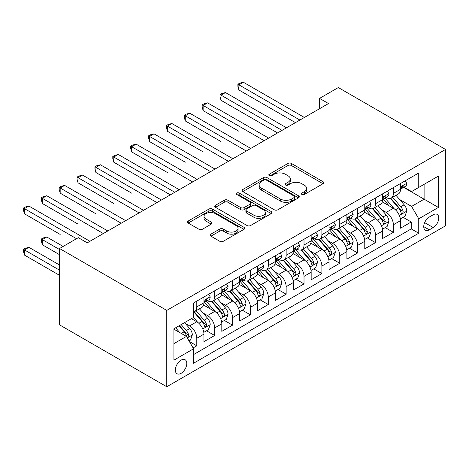<?xml version="1.0" encoding="UTF-8"?>
<svg xmlns="http://www.w3.org/2000/svg" width="469" height="469" viewBox="0 0 469 469"><rect width="100%" height="100%" fill="white"/><g stroke="black" fill="none" stroke-linecap="round" stroke-linejoin="round"><path stroke-width="0.7" d="M301.925 194.471A1.735 1.002 0 0 0 304.375 194.471L323.012 183.713A2.48 1.43 0 0 0 323.739 182.699A2.48 1.43 0 0 0 323.012 181.685L291.442 163.458A2.48 1.43 0 0 0 287.931 163.458L269.294 174.216A1.735 1.002 0 0 0 268.79 174.925A1.735 1.002 0 0 0 269.294 175.635A1.735 1.002 0 0 0 271.75 175.635L274.166 174.245A7.938 4.584 0 0 1 285.387 174.245L288.019 175.764A7.938 4.584 0 0 1 290.346 179A7.938 4.584 0 0 1 288.019 182.242L285.609 183.637A1.735 1.002 0 0 0 285.099 184.346A1.735 1.002 0 0 0 285.609 185.056A1.735 1.002 0 0 0 288.066 185.056L290.475 183.66A7.938 4.584 0 0 1 301.702 183.66L304.334 185.179A7.938 4.584 0 0 1 306.662 188.421A7.938 4.584 0 0 1 304.334 191.663L301.925 193.052A1.735 1.002 0 0 0 301.415 193.761A1.735 1.002 0 0 0 301.925 194.471L301.925 193.052M181.069 373.347A8.084 4.667 120 0 0 186.351 366.219A8.084 4.667 120 0 0 185.108 359.741A8.084 4.667 120 0 0 181.069 360.139A8.084 4.667 120 0 0 175.781 367.268A8.084 4.667 120 0 0 177.024 373.746A8.084 4.667 120 0 0 181.069 373.347M210.927 234.148A2.48 1.43 0 0 0 210.2 235.157A2.48 1.43 0 0 0 210.927 236.171L219.785 241.283A2.48 1.43 0 0 0 223.297 241.283L243.991 229.335A2.48 1.43 0 0 0 244.718 228.321A2.48 1.43 0 0 0 243.991 227.307L212.416 209.08A2.48 1.43 0 0 0 208.91 209.08L188.21 221.028A2.48 1.43 0 0 0 187.483 222.042A2.48 1.43 0 0 0 188.21 223.056L198.915 229.235A2.48 1.43 0 0 0 202.42 229.235L211.279 224.118A2.48 1.43 0 0 0 212.006 223.109A2.48 1.43 0 0 0 211.279 222.095L205.973 219.029A6.636 3.834 0 0 1 204.027 216.32A6.636 3.834 0 0 1 208.125 212.779A6.636 3.834 0 0 1 215.359 213.612L236.142 225.612A6.636 3.834 0 0 1 238.088 228.321A6.636 3.834 0 0 1 233.99 231.862A6.636 3.834 0 0 1 226.756 231.029L223.297 229.03A2.48 1.43 0 0 0 219.785 229.03L210.927 234.148L210.927 236.171M445.55 149.459L338.325 87.556L319.565 98.384L328.499 103.543L87.246 242.831L78.311 237.672L59.545 248.506L166.771 310.408L445.55 149.459L445.55 225.806L166.771 386.761L166.771 310.408M274.336 209.79A2.48 1.43 0 0 0 277.847 209.79L298.548 197.842A2.48 1.43 0 0 0 299.269 196.828A2.48 1.43 0 0 0 298.548 195.813L266.972 177.587A2.48 1.43 0 0 0 263.461 177.587L242.766 189.535A2.48 1.43 0 0 0 242.039 190.549A2.48 1.43 0 0 0 242.766 191.563L274.336 209.79M237.408 194.846A1.735 1.002 0 0 1 239.167 195.092L239.167 193.029L271.27 211.56A2.48 1.43 0 0 1 271.997 212.574A2.48 1.43 0 0 1 271.27 213.588L250.569 225.536A2.48 1.43 0 0 1 247.063 225.536L215.488 207.31L215.488 205.281A2.48 1.43 0 0 0 214.761 206.296A2.48 1.43 0 0 0 215.488 207.31M215.488 205.281L224.346 200.169A2.48 1.43 0 0 1 227.852 200.169L240.661 207.562A2.48 1.43 0 0 0 244.167 207.562L250.041 204.167A2.48 1.43 0 0 0 250.768 203.153A2.48 1.43 0 0 0 250.041 202.145L236.71 194.447A1.735 1.002 0 0 1 236.206 193.738A1.735 1.002 0 0 1 237.279 192.812A1.735 1.002 0 0 1 239.167 193.029M193.087 347.939L196.792 345.8L189.376 341.52M185.161 323.293L189.646 325.885A10.107 5.839 60 0 1 196.792 338.266L203.939 334.139L203.939 341.672L214.661 335.482L206.53 330.786M203.03 312.981L207.515 315.567A10.107 5.839 60 0 1 214.661 327.948L221.814 323.821L221.814 331.354L232.536 325.164L224.405 320.468M220.899 302.663L225.384 305.255A10.107 5.839 60 0 1 232.536 317.63L239.682 313.503L239.682 321.036L250.405 314.846L242.274 310.15M238.768 292.345L243.259 294.937A10.107 5.839 60 0 1 250.405 307.318L257.551 303.191L257.551 310.718L268.274 304.528L260.143 299.838M256.643 282.027L261.127 284.619A10.107 5.839 60 0 1 268.274 297L275.426 292.873L275.426 300.4L286.143 294.21L278.017 289.52M274.512 271.709L278.996 274.301A10.107 5.839 60 0 1 286.143 286.682L293.295 282.555L293.295 290.082L304.018 283.897L295.886 279.202M292.38 261.391L296.865 263.983A10.107 5.839 60 0 1 304.018 276.364L311.164 272.237L311.164 279.77L321.886 273.579L313.755 268.884M310.249 251.073L314.74 253.665A10.107 5.839 60 0 1 321.886 266.046L329.033 261.919L329.033 269.452L339.755 263.261L331.624 258.566M328.124 240.755L332.609 243.347A10.107 5.839 60 0 1 339.755 255.728L346.908 251.601L346.908 259.134L357.63 252.943L349.499 248.248M345.993 230.437L350.478 233.029A10.107 5.839 60 0 1 357.63 245.41L364.776 241.283L364.776 248.816L375.499 242.625L367.368 237.93M363.862 220.119L368.347 222.711A10.107 5.839 60 0 1 375.499 235.092L382.645 230.965L382.645 238.498L393.368 232.307L393.368 224.774A10.107 5.839 -120 0 0 386.221 212.393L381.731 209.807M385.237 227.612L393.368 232.307M203.939 334.139A10.107 5.839 -120 0 0 196.792 321.757L191.434 318.662M221.814 323.821A10.107 5.839 -120 0 0 214.661 311.439L203.61 305.061M239.682 313.503A10.107 5.839 -120 0 0 232.536 301.127L221.485 294.743M257.551 303.191A10.107 5.839 -120 0 0 250.405 290.809L239.354 284.425M275.426 292.873A10.107 5.839 -120 0 0 268.274 280.491L257.223 274.107M293.295 282.555A10.107 5.839 -120 0 0 286.143 270.173L275.092 263.789M311.164 272.237A10.107 5.839 -120 0 0 304.018 259.855L292.967 253.477M329.033 261.919A10.107 5.839 -120 0 0 321.886 249.537L310.836 243.159M346.908 251.601A10.107 5.839 -120 0 0 339.755 239.219L328.705 232.841M364.776 241.283A10.107 5.839 -120 0 0 357.63 228.901L346.573 222.523M382.645 230.965A10.107 5.839 -120 0 0 375.499 218.583L364.448 212.205M433.221 214.767L429.287 217.036A7.832 4.526 120 0 0 424.169 223.942A7.832 4.526 120 0 0 425.371 230.22A7.832 4.526 120 0 0 429.287 229.833L433.221 227.565A7.832 4.526 120 0 0 438.339 220.659A7.832 4.526 120 0 0 437.137 214.38A7.832 4.526 120 0 0 433.221 214.767M173.917 343.63L186.428 336.408L193.574 348.789L193.574 363.235L418.747 233.234L418.747 218.794L411.594 206.413L399.606 199.489M193.574 348.789L173.917 360.139L173.917 328.775L193.574 317.425L193.574 302.98L418.747 172.985L418.747 187.424L438.404 176.08L438.404 207.445L418.747 218.794M207.421 300.658L207.515 300.711A10.107 5.839 60 0 0 212.568 301.215L219.721 297.088A10.107 5.839 -120 0 0 221.814 292.457L221.814 286.682M225.29 290.34L225.384 290.393A10.107 5.839 60 0 0 230.443 290.897L237.59 286.77A10.107 5.839 -120 0 0 239.682 282.139L239.682 276.364M243.165 280.022L243.259 280.075A10.107 5.839 60 0 0 248.312 280.579L255.458 276.452A10.107 5.839 -120 0 0 257.551 271.821L257.551 266.046M261.034 269.704L261.127 269.757A10.107 5.839 60 0 0 266.181 270.261L273.327 266.134A10.107 5.839 -120 0 0 275.426 261.503L275.426 255.728M278.903 259.386L278.996 259.445A10.107 5.839 60 0 0 284.05 259.943L291.202 255.816A10.107 5.839 -120 0 0 293.295 251.191L293.295 245.41M296.771 249.068L296.865 249.127A10.107 5.839 60 0 0 301.925 249.625L309.071 245.498A10.107 5.839 -120 0 0 311.164 240.873L311.164 235.092M314.646 238.756L314.74 238.809A10.107 5.839 60 0 0 319.794 239.307L326.94 235.18A10.107 5.839 -120 0 0 329.033 230.555L329.033 224.774M332.515 228.438L332.609 228.491A10.107 5.839 60 0 0 337.662 228.989L344.809 224.862A10.107 5.839 -120 0 0 346.908 220.237L346.908 214.456M350.384 218.12L350.478 218.173A10.107 5.839 60 0 0 355.531 218.671L362.684 214.544A10.107 5.839 -120 0 0 364.776 209.919L364.776 204.138M368.259 207.802L368.347 207.855A10.107 5.839 60 0 0 373.406 208.353L380.552 204.226A10.107 5.839 -120 0 0 382.645 199.601L382.645 193.826M193.574 354.57L411.237 228.901L411.237 221.989L400.514 228.18L400.514 220.647A10.107 5.839 -120 0 0 393.368 208.265L382.317 201.887M386.128 197.484L386.221 197.537A10.107 5.839 -120 0 0 391.275 198.041A10.107 5.839 -120 0 0 393.368 193.41L393.368 187.635M391.275 198.041L398.421 193.914A10.107 5.839 -120 0 0 400.514 189.283L400.514 183.508M196.792 301.121L196.792 306.902A10.107 5.839 60 0 1 194.699 311.527A10.107 5.839 60 0 1 193.574 311.938M194.699 311.527L201.846 307.4A10.107 5.839 -120 0 0 203.939 302.775L203.939 296.994M214.661 290.809L214.661 296.584A10.107 5.839 60 0 1 212.568 301.215M232.536 280.491L232.536 286.266A10.107 5.839 60 0 1 230.443 290.897M250.405 270.173L250.405 275.948A10.107 5.839 60 0 1 248.312 280.579M268.274 259.855L268.274 265.63A10.107 5.839 60 0 1 266.181 270.261M286.143 249.537L286.143 255.318A10.107 5.839 60 0 1 284.05 259.943M304.018 239.219L304.018 245A10.107 5.839 60 0 1 301.925 249.625M321.886 228.901L321.886 234.682A10.107 5.839 60 0 1 319.794 239.307M339.755 218.583L339.755 224.364A10.107 5.839 60 0 1 337.662 228.989M357.63 208.265L357.63 214.046A10.107 5.839 60 0 1 355.531 218.671M375.499 197.947L375.499 203.728A10.107 5.839 60 0 1 373.406 208.353M375.499 235.092L375.499 242.625M357.63 245.41L357.63 252.943M339.755 255.728L339.755 263.261M321.886 266.046L321.886 273.579M304.018 276.364L304.018 283.897M286.143 286.682L286.143 294.21M268.274 297L268.274 304.528M250.405 307.318L250.405 314.846M232.536 317.63L232.536 325.164M214.661 327.948L214.661 335.482M196.792 338.266L196.792 345.8M186.428 336.408L173.917 329.185M411.594 206.413L424.105 199.19L424.105 184.329L438.404 176.08M403.639 187.371L438.404 207.445M403.997 187.166L411.594 191.551L418.747 187.424M59.545 248.506L59.545 324.853L166.771 386.761M319.565 98.384L319.565 108.702M403.106 217.294L411.237 221.989M411.237 228.901L418.747 233.234M302.616 194.717L304.334 193.726A7.938 4.584 0 0 0 306.662 190.484L306.662 188.421M290.346 179L290.346 181.063A7.938 4.584 0 0 1 288.019 184.305L286.301 185.296M322.983 183.731L291.442 165.522A2.48 1.43 0 0 0 287.931 165.522L269.992 175.881M298.513 197.859L266.972 179.65A2.48 1.43 0 0 0 263.461 179.65L242.795 191.581M294.163 197.537A1.735 1.002 0 0 0 294.667 196.828A1.735 1.002 0 0 0 294.163 196.118L266.445 180.119A1.735 1.002 0 0 0 263.988 180.119L261.444 181.585A7.938 4.584 0 0 0 259.123 184.827A7.938 4.584 0 0 0 261.444 188.069L280.392 199.003A7.938 4.584 0 0 0 291.618 199.003L294.163 197.537L294.163 199.601A1.735 1.002 0 0 0 294.667 198.891L294.667 196.828M259.123 184.827L259.123 186.891A7.938 4.584 0 0 0 261.444 190.133L261.444 188.069M294.163 199.601L291.618 201.066A7.938 4.584 0 0 1 280.392 201.066L261.444 190.133M215.523 207.327L224.346 202.233L224.346 200.169M250.768 203.153L250.768 205.217A2.48 1.43 0 0 1 250.041 206.231L244.167 209.625A2.48 1.43 0 0 1 240.661 209.625L227.852 202.233A2.48 1.43 0 0 0 224.346 202.233M239.167 195.092L271.234 213.606M253.946 215.23A6.636 3.834 0 0 0 261.18 216.062A6.636 3.834 0 0 0 265.272 212.521A6.636 3.834 0 0 0 263.332 209.813L256.01 205.586A2.48 1.43 0 0 0 252.498 205.586L246.624 208.981A2.48 1.43 0 0 0 245.897 209.995A2.48 1.43 0 0 0 246.624 211.003L253.946 215.23L253.946 217.294A6.636 3.834 0 0 0 261.18 218.126A6.636 3.834 0 0 0 265.272 214.585L265.272 212.521M245.897 209.995L245.897 212.058A2.48 1.43 0 0 0 246.624 213.067L246.624 211.003M253.946 217.294L246.624 213.067M238.088 228.321L238.088 230.385A6.636 3.834 0 0 1 233.99 233.925A6.636 3.834 0 0 1 226.756 233.093L223.297 231.094A2.48 1.43 0 0 0 219.785 231.094L210.962 236.188M204.027 216.32L204.027 218.384A6.636 3.834 0 0 0 205.973 221.092L205.973 219.029M211.243 224.141L205.973 221.092M243.962 229.353L212.416 211.144A2.48 1.43 0 0 0 208.91 211.144L188.245 223.074M400.368 218.876L404.981 216.215L406.77 211.056A6.695 3.869 -120 0 0 404.161 204.765L396 195.309M394.359 208.922L385.031 198.117M389.053 205.774L383.636 199.507A16.046 9.263 -120 0 0 383.138 198.944M238.879 131.25L203.136 110.614L203.136 105.455L207.603 102.875L268.631 138.109M390.366 198.405L398.621 207.966A6.695 3.869 60 0 1 401.013 212.574L401.499 213.372L402.402 213.243L403.006 212.51L403.152 211.337A6.695 3.869 -120 0 0 400.766 206.723L392.6 197.273M390.847 198.246L399.723 208.517A3.412 1.97 60 0 1 400.585 209.854L403.152 211.337M405.251 180.77L406.77 183.402A6.695 3.869 60 0 1 405.386 186.363L401.986 188.327A6.695 3.869 -120 0 0 403.152 186.785L403.012 186.187L402.179 186.357L401.013 188.022A6.695 3.869 60 0 1 400.514 188.972M299.908 120.052L238.879 84.819L243.347 82.239L304.375 117.473M400.743 188.638L400.766 188.638A6.695 3.869 -120 0 0 401.986 188.327M295.441 122.632L238.879 89.978L238.879 84.819L237.894 84.25L239.682 83.218L243.347 82.239M238.879 89.978L237.894 86.314L237.894 84.25M382.493 229.194L387.113 226.533L388.901 221.368A6.695 3.869 -120 0 0 386.292 215.083L378.125 205.627M376.49 219.24L367.157 208.435M371.178 216.092L365.767 209.825A16.046 9.263 -120 0 0 365.269 209.262M221.01 141.568L185.267 120.932L185.267 115.773L189.734 113.193L250.763 148.427M372.492 208.717L380.752 218.278A6.695 3.869 60 0 1 383.138 222.892L383.624 223.69L384.533 223.561L385.284 221.655A6.695 3.869 -120 0 0 382.897 217.041L374.731 207.591M372.978 208.564L381.854 218.835A3.412 1.97 60 0 1 382.716 220.172L385.284 221.655M364.624 239.512L369.244 236.845L371.032 231.686A6.695 3.869 -120 0 0 368.423 225.401L360.256 215.945M358.621 229.558L349.288 218.753M353.309 226.41L347.892 220.137A16.046 9.263 -120 0 0 347.394 219.58M203.136 151.886L167.398 131.25L167.398 126.091L171.865 123.511L232.894 158.745M354.623 219.035L362.883 228.596A6.695 3.869 60 0 1 365.269 233.21L365.756 234.008L366.664 233.879L367.415 231.973A6.695 3.869 -120 0 0 365.029 227.359L356.862 217.909M355.109 218.882L363.985 229.153A3.412 1.97 60 0 1 364.841 230.49L367.415 231.973M346.755 249.83L351.375 247.163L353.157 242.004A6.695 3.869 -120 0 0 350.548 235.719L342.388 226.263M340.752 239.876L331.419 229.071M335.441 236.728L330.024 230.455A16.046 9.263 -120 0 0 329.525 229.898M185.267 162.204L149.529 141.568L149.529 136.409L153.996 133.829L215.019 169.063M336.754 229.353L345.014 238.914A6.695 3.869 60 0 1 347.4 243.528L347.887 244.326L348.789 244.197L349.399 243.458L349.546 242.291A6.695 3.869 -120 0 0 347.154 237.677L338.993 228.227M337.24 229.2L346.11 239.471A3.412 1.97 60 0 1 346.972 240.808L349.546 242.291M328.886 260.148L333.5 257.481L335.288 252.322A6.695 3.869 -120 0 0 332.679 246.037L324.513 236.581M322.877 250.194L313.55 239.389M317.572 247.046L312.155 240.773A16.046 9.263 -120 0 0 311.656 240.216M167.398 172.516L131.654 151.886L131.654 146.727L136.121 144.147L197.15 179.381M318.885 239.671L327.139 249.232A6.695 3.869 60 0 1 329.531 253.846L330.018 254.638L330.921 254.515L331.671 252.609A6.695 3.869 -120 0 0 329.285 247.995L321.118 238.539M319.366 239.512L328.241 249.789A3.412 1.97 60 0 1 329.103 251.126L331.671 252.609M387.382 191.088L388.901 193.72A6.695 3.869 60 0 1 387.511 196.681L384.117 198.645A6.695 3.869 -120 0 0 385.284 197.103L385.143 196.505L384.304 196.675L383.138 198.34A6.695 3.869 60 0 1 382.645 199.29M282.033 130.37L221.01 95.137L225.478 92.557L286.5 127.791M382.868 198.956L382.897 198.956A6.695 3.869 -120 0 0 384.117 198.645M277.566 132.95L221.01 100.296L221.01 95.137L220.025 94.568L221.814 93.536L225.478 92.557M221.01 100.296L220.025 96.632L220.025 94.568M369.513 201.406L371.032 204.038A6.695 3.869 60 0 1 369.642 206.999L366.248 208.963A6.695 3.869 -120 0 0 367.415 207.415L367.274 206.823L366.436 206.993L365.269 208.658A6.695 3.869 60 0 1 364.776 209.608M264.164 140.688L202.157 104.886L203.939 103.854L207.603 102.875M364.999 209.274L365.029 209.274A6.695 3.869 -120 0 0 366.248 208.963M203.136 110.614L202.157 106.95L202.157 104.886M351.639 211.724L353.157 214.356A6.695 3.869 60 0 1 351.773 217.317L348.379 219.275A6.695 3.869 -120 0 0 349.546 217.733L349.405 217.141L348.567 217.305L347.4 218.976A6.695 3.869 60 0 1 346.908 219.926M246.295 151.006L184.282 115.204L186.07 114.172L189.734 113.193M347.13 219.592L347.154 219.592A6.695 3.869 -120 0 0 348.379 219.275M185.267 120.932L184.282 117.268L184.282 115.204M333.77 222.042L335.288 224.674A6.695 3.869 60 0 1 333.905 227.635L330.504 229.593A6.695 3.869 -120 0 0 331.671 228.051L331.53 227.459L330.698 227.623L329.531 229.288A6.695 3.869 60 0 1 329.033 230.244M228.426 161.324L166.413 125.522L168.201 124.49L171.865 123.511M329.256 229.91L329.285 229.91A6.695 3.869 -120 0 0 330.504 229.593M167.398 131.25L166.413 127.586L166.413 125.522M311.011 270.466L315.631 267.799L317.419 262.64A6.695 3.869 -120 0 0 314.81 256.35L306.644 246.899M305.008 260.506L295.675 249.701M299.697 257.364L294.28 251.091A16.046 9.263 -120 0 0 293.787 250.534M149.529 182.834L170.347 194.858M301.01 249.989L309.27 259.55A6.695 3.869 60 0 1 311.656 264.164L312.143 264.956L313.052 264.833L313.802 262.927A6.695 3.869 -120 0 0 311.416 258.313L303.25 248.857M301.497 249.83L310.372 260.107A3.412 1.97 60 0 1 311.228 261.444L313.802 262.927M315.901 232.36L317.419 234.987A6.695 3.869 60 0 1 316.03 237.953L312.635 239.911A6.695 3.869 -120 0 0 313.802 238.369L313.661 237.777L312.823 237.941L311.656 239.606A6.695 3.869 60 0 1 311.164 240.562M210.552 171.642L148.544 135.84L150.332 134.808L153.996 133.829M311.387 240.228L311.416 240.228A6.695 3.869 -120 0 0 312.635 239.911M149.529 141.568L148.544 137.904L148.544 135.84M293.143 280.784L297.762 278.117L299.55 272.958A6.695 3.869 -120 0 0 296.941 266.668L288.775 257.217M287.139 270.824L277.806 260.019M281.828 267.682L276.411 261.409A16.046 9.263 -120 0 0 275.913 260.852M131.654 193.152L95.916 172.516L95.916 167.357L100.384 164.777L161.412 200.011M283.141 260.307L291.401 269.868A6.695 3.869 60 0 1 293.787 274.482L294.274 275.274L295.177 275.151L295.787 274.412L295.933 273.245A6.695 3.869 -120 0 0 293.547 268.631L285.381 259.175M283.628 260.148L292.504 270.425A3.412 1.97 60 0 1 293.36 271.756L295.933 273.245M298.032 242.678L299.55 245.305A6.695 3.869 60 0 1 298.161 248.271L294.767 250.229A6.695 3.869 -120 0 0 295.933 248.687L295.792 248.095L294.954 248.259L293.787 249.924A6.695 3.869 60 0 1 293.295 250.88M192.683 181.96L130.675 146.158L132.457 145.126L136.121 144.147M293.518 250.546L293.547 250.546A6.695 3.869 -120 0 0 294.767 250.229M131.654 151.886L130.675 148.222L130.675 146.158M275.274 291.102L279.893 288.435L281.676 283.276A6.695 3.869 -120 0 0 279.067 276.986L270.906 267.535M269.27 281.142L259.937 270.337M263.959 278L258.542 271.727A16.046 9.263 -120 0 0 258.044 271.17M113.785 203.47L78.042 182.834L78.042 177.675L82.515 175.095L143.537 210.329M265.272 270.625L273.527 280.186A6.695 3.869 60 0 1 275.919 284.8L276.405 285.592L277.308 285.463L277.918 284.73L278.064 283.563A6.695 3.869 -120 0 0 275.672 278.949L267.512 269.493M265.759 270.466L274.629 280.743A3.412 1.97 60 0 1 275.491 282.074L278.064 283.563M280.157 252.996L281.676 255.623A6.695 3.869 60 0 1 280.292 258.589L276.898 260.547A6.695 3.869 -120 0 0 278.064 259.005L277.924 258.413L277.085 258.577L275.919 260.242A6.695 3.869 60 0 1 275.426 261.198M174.814 192.278L113.785 157.039L118.252 154.465L179.281 189.699M275.649 260.864L275.672 260.864A6.695 3.869 -120 0 0 276.898 260.547M170.347 194.852L113.785 162.198L113.785 157.039L112.8 156.476L114.588 155.444L118.252 154.465M113.785 162.198L112.8 158.54L112.8 156.476M257.405 301.42L262.019 298.753L263.807 293.594A6.695 3.869 -120 0 0 261.198 287.304L253.031 277.853M251.396 291.46L242.068 280.655M246.09 288.312L240.673 282.045A16.046 9.263 -120 0 0 240.175 281.488M95.916 213.788L60.173 193.152L60.173 187.993L64.64 185.413L125.669 220.647M247.398 280.943L255.658 290.504A6.695 3.869 60 0 1 258.05 295.118L258.536 295.91L259.439 295.781L260.043 295.048L260.189 293.875A6.695 3.869 -120 0 0 257.803 289.267L249.637 279.811M247.884 280.784L256.76 291.061A3.412 1.97 60 0 1 257.622 292.392L260.189 293.875M262.288 263.308L263.807 265.941A6.695 3.869 60 0 1 262.423 268.907L259.023 270.865A6.695 3.869 -120 0 0 260.189 269.323L260.049 268.731L259.21 268.895L258.05 270.56A6.695 3.869 60 0 1 257.551 271.516M156.945 202.59L94.931 166.794L96.72 165.762L100.384 164.777M257.774 271.182L257.803 271.182A6.695 3.869 -120 0 0 259.023 270.865M95.916 172.516L94.931 168.858L94.931 166.794M239.53 311.733L244.15 309.071L245.938 303.912A6.695 3.869 -120 0 0 243.329 297.622L235.162 288.171M233.527 301.778L224.194 290.973M228.215 298.63L222.798 292.363A16.046 9.263 -120 0 0 222.306 291.8M78.042 224.106L42.304 203.47L42.304 198.311L46.771 195.731L107.8 230.965M229.529 291.261L237.789 300.822A6.695 3.869 60 0 1 240.175 305.436L240.661 306.228L241.57 306.099L242.174 305.366L242.321 304.193A6.695 3.869 -120 0 0 239.935 299.58L231.768 290.129M230.015 291.102L238.891 301.374A3.412 1.97 60 0 1 239.747 302.71L242.321 304.193M244.419 273.626L245.938 276.259A6.695 3.869 60 0 1 244.548 279.225L241.154 281.183A6.695 3.869 -120 0 0 242.321 279.641L242.18 279.043L241.342 279.213L240.175 280.878A6.695 3.869 60 0 1 239.682 281.828M139.07 212.908L77.063 177.106L78.851 176.074L82.515 175.095M239.905 281.494L239.935 281.494A6.695 3.869 -120 0 0 241.154 281.183M78.042 182.834L77.063 179.17L77.063 177.106M221.661 322.051L226.281 319.389L228.063 314.23A6.695 3.869 -120 0 0 225.46 307.94L217.294 298.483M215.658 312.096L206.325 301.291M210.347 308.948L204.93 302.681A16.046 9.263 -120 0 0 204.431 302.118M60.173 234.424L24.435 213.788L24.435 208.629L28.902 206.049L89.931 241.283M211.66 301.573L219.92 311.14A6.695 3.869 60 0 1 222.306 315.748L222.793 316.546L223.695 316.417L224.305 315.684L224.452 314.511A6.695 3.869 -120 0 0 222.06 309.898L213.899 300.447M212.146 301.42L221.016 311.692A3.412 1.97 60 0 1 221.878 313.028L224.452 314.511M226.55 283.944L228.063 286.577A6.695 3.869 60 0 1 226.679 289.537L223.285 291.501A6.695 3.869 -120 0 0 224.452 289.959L224.311 289.361L223.473 289.531L222.306 291.196A6.695 3.869 60 0 1 221.814 292.146M121.201 223.226L59.194 187.424L60.976 186.392L64.64 185.413M222.036 291.812L222.06 291.812A6.695 3.869 -120 0 0 223.285 291.501M60.173 193.152L59.194 189.488L59.194 187.424M203.792 332.369L208.412 329.701L210.194 324.542A6.695 3.869 -120 0 0 207.585 318.258L199.425 308.801M197.789 322.414L193.509 317.466M192.478 319.266L191.78 318.463M63.122 246.442L46.771 237.003L42.304 239.583L42.304 244.742L59.545 254.696M193.791 311.891L202.045 321.453A6.695 3.869 60 0 1 204.437 326.066L204.924 326.864L205.827 326.735L206.436 325.996L206.583 324.829A6.695 3.869 -120 0 0 204.191 320.216L196.024 310.765M194.277 311.738L203.147 322.01A3.412 1.97 60 0 1 204.009 323.346L206.583 324.829M42.304 244.742L41.319 241.078L41.319 239.014L59.545 249.537M41.319 239.014L43.107 237.982L46.771 237.003M208.676 294.262L210.194 296.895A6.695 3.869 60 0 1 208.811 299.855L205.416 301.819A6.695 3.869 -120 0 0 206.583 300.277L206.436 299.679L205.604 299.849L204.437 301.514A6.695 3.869 60 0 1 203.939 302.464M103.332 233.544L41.319 197.742L43.107 196.71L46.771 195.731M204.167 302.13L204.191 302.13A6.695 3.869 -120 0 0 205.416 301.819M42.304 203.47L41.319 199.806L41.319 197.742M189.019 340.899L190.537 340.019L192.325 334.86A6.695 3.869 -120 0 0 189.716 328.576L184.575 322.619M179.779 332.568L175.641 327.778M174.603 329.584L173.917 328.792M59.545 265.014L28.902 247.321L24.435 249.901L24.435 255.06L59.545 275.332M179.035 325.82L184.176 331.771A6.695 3.869 60 0 1 186.562 336.384L187.055 337.182L187.958 337.053L188.708 335.147A6.695 3.869 -120 0 0 186.322 330.534L181.181 324.583M179.451 325.58L185.278 332.328A3.412 1.97 60 0 1 186.14 333.664L188.708 335.147M24.435 255.06L23.45 251.396L23.45 249.332L59.545 270.173M23.45 249.332L25.238 248.3L28.902 247.321M76.523 238.703L23.45 208.06L25.238 207.028L28.902 206.049M24.435 213.788L23.45 210.124L23.45 208.06M189.646 325.885L196.792 321.757M207.515 315.567L214.661 311.439M225.384 305.255L232.536 301.127M243.259 294.937L250.405 290.809M261.127 284.619L268.274 280.491M278.996 274.301L286.143 270.173M296.865 263.983L304.018 259.855M314.74 253.665L321.886 249.537M332.609 243.347L339.755 239.219M350.478 233.029L357.63 228.901M368.347 222.711L375.499 218.583M386.221 212.393L393.368 208.265M393.368 193.41L400.514 189.283M196.792 306.902L203.939 302.775M214.661 296.584L221.814 292.457M232.536 286.266L239.682 282.139M250.405 275.948L257.551 271.821M268.274 265.63L275.426 261.503M286.143 255.318L293.295 251.191M304.018 245L311.164 240.873M321.886 234.682L329.033 230.555M339.755 224.364L346.908 220.237M357.63 214.046L364.776 209.919M375.499 203.728L382.645 199.601M393.368 224.774L400.514 220.647M424.65 222.617L433.221 227.565M423.747 226.633L429.287 229.833M304.334 193.726L304.334 191.663M285.609 185.056L285.609 183.637M288.019 184.305L288.019 182.242M269.294 175.635L269.294 174.216M287.931 165.522L287.931 163.458M291.442 165.522L291.442 163.458M323.012 183.713L323.012 181.685M242.766 191.563L242.766 189.535M263.461 179.65L263.461 177.587M266.972 179.65L266.972 177.587M298.548 197.842L298.548 195.813M280.392 201.066L280.392 199.003M291.618 201.066L291.618 199.003M227.852 202.233L227.852 200.169M240.661 209.625L240.661 207.562M244.167 209.625L244.167 207.562M250.041 206.231L250.041 204.167M271.27 213.588L271.27 211.56M219.785 231.094L219.785 229.03M223.297 231.094L223.297 229.03M226.756 233.093L226.756 231.029M211.279 224.118L211.279 222.095M188.21 223.056L188.21 221.028M208.91 211.144L208.91 209.08M212.416 211.144L212.416 209.08M243.991 229.335L243.991 227.307M399.348 215.447L406.729 211.185M400.766 206.723L404.161 204.765M395.426 209.807L398.621 207.966M406.729 183.326L400.514 186.908M402.291 186.281L403.152 186.785M381.473 225.759L388.854 221.503M382.897 217.041L386.292 215.083M377.557 220.125L380.752 218.278M363.604 236.077L370.985 231.815M365.029 227.359L368.423 225.401M359.688 230.443L362.883 228.596M345.735 246.395L353.116 242.133M347.154 237.677L350.548 235.719M341.819 240.761L345.014 238.914M327.86 256.713L335.247 252.451M329.285 247.995L332.679 246.037M323.944 251.079L327.139 249.232M388.854 193.644L382.645 197.226M384.422 196.599L385.284 197.103M370.985 203.962L364.776 207.544M366.547 206.917L367.415 207.415M353.116 214.28L346.908 217.862M348.678 217.235L349.546 217.733M335.247 224.592L329.033 228.18M330.809 227.553L331.671 228.051M309.991 267.031L317.372 262.769M311.416 258.313L314.81 256.35M306.075 261.397L309.27 259.55M317.372 234.91L311.164 238.498M312.94 237.871L313.802 238.369M292.123 277.349L299.503 273.087M293.547 268.631L296.941 266.668M288.206 271.709L291.401 269.868M299.503 245.228L293.295 248.816M295.065 248.189L295.933 248.687M274.254 287.667L281.635 283.405M275.672 278.949L279.067 276.986M270.337 282.027L273.527 280.186M281.635 255.546L275.426 259.134M277.197 258.507L278.064 259.005M256.379 297.985L263.766 293.723M257.803 289.267L261.198 287.304M252.463 292.345L255.658 290.504M263.766 265.864L257.551 269.452M259.328 268.825L260.189 269.323M238.51 308.303L245.891 304.041M239.935 299.58L243.329 297.622M234.594 302.663L237.789 300.822M245.891 276.182L239.682 279.77M241.459 279.143L242.321 279.641M220.641 318.621L228.022 314.359M222.06 309.898L225.46 307.94M216.725 312.981L219.92 311.14M228.022 286.5L221.814 290.082M223.584 289.455L224.452 289.959M202.772 328.933L210.153 324.677M204.191 320.216L207.585 318.258M198.856 323.299L202.045 321.453M210.153 296.818L203.939 300.4M205.715 299.773L206.583 300.277M187.278 337.879L192.278 334.989M186.322 330.534L189.716 328.576M181.286 333.441L184.176 331.771"/></g></svg>
